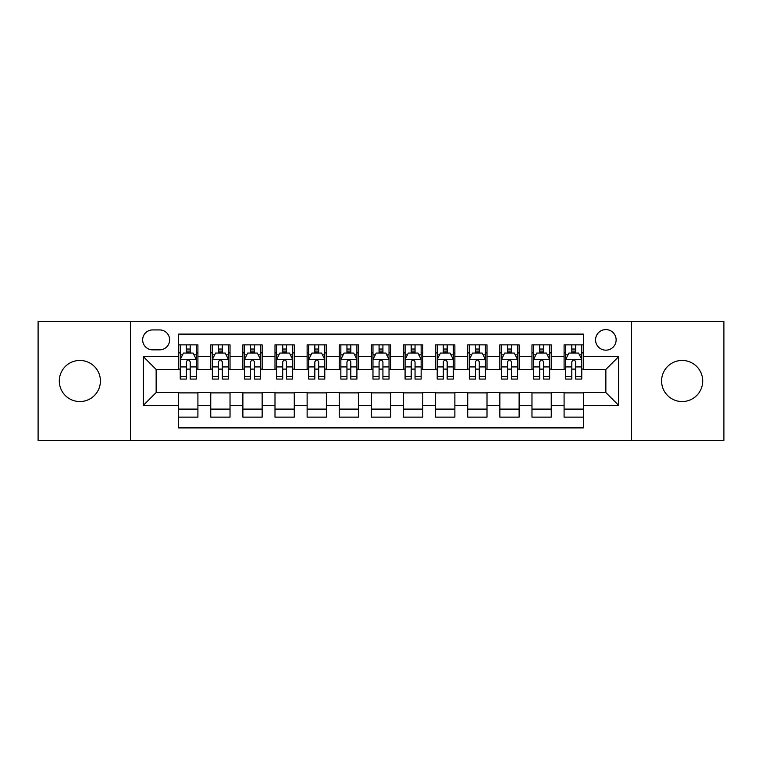 <?xml version="1.0" encoding="UTF-8"?>
<svg xmlns="http://www.w3.org/2000/svg" width="762" height="762" viewBox="0 0 762 762"><rect width="100%" height="100%" fill="white"/><g stroke="black" fill="none" stroke-linecap="round" stroke-linejoin="round"><path stroke-width="1.14" d="M682.142 360.445A20.555 20.555 0 0 0 661.587 381A20.555 20.555 0 0 0 682.142 401.555A20.555 20.555 0 0 0 702.697 381A20.555 20.555 0 0 0 682.142 360.445M79.858 360.445A20.555 20.555 0 0 0 59.303 381A20.555 20.555 0 0 0 79.858 401.555A20.555 20.555 0 0 0 100.413 381A20.555 20.555 0 0 0 79.858 360.445M605.857 329.603A10.277 10.277 0 0 0 595.57 339.881A10.277 10.277 0 0 0 605.857 350.168A10.277 10.277 0 0 0 616.134 339.881A10.277 10.277 0 0 0 605.857 329.603M631.546 440.426L723.9 440.426L723.9 321.574L631.546 321.574L631.546 440.426L130.454 440.426L130.454 321.574L38.1 321.574L38.1 440.426L130.454 440.426M583.368 344.862L564.09 344.862L564.09 356.587L551.25 356.587L551.25 369.437L564.09 369.437L564.09 356.587M551.25 356.587L551.25 344.862L531.971 344.862L531.971 356.587L519.122 356.587L519.122 369.437L531.971 369.437L531.971 356.587M519.122 356.587L519.122 344.862L499.853 344.862L499.853 356.587L487.004 356.587L487.004 369.437L499.853 369.437L499.853 356.587M487.004 356.587L487.004 344.862L467.725 344.862L467.725 356.587L454.876 356.587L454.876 369.437L467.725 369.437L467.725 356.587M454.876 356.587L454.876 344.862L435.607 344.862L435.607 356.587L422.758 356.587L422.758 369.437L435.607 369.437L435.607 356.587M422.758 356.587L422.758 344.862L403.489 344.862L403.489 356.587L390.639 356.587L390.639 369.437L403.489 369.437L403.489 356.587M390.639 356.587L390.639 344.862L371.361 344.862L371.361 356.587L358.511 356.587L358.511 369.437L371.361 369.437L371.361 356.587M358.511 356.587L358.511 344.862L339.242 344.862L339.242 356.587L326.393 356.587L326.393 369.437L339.242 369.437L339.242 356.587M326.393 356.587L326.393 344.862L307.124 344.862L307.124 356.587L294.275 356.587L294.275 369.437L307.124 369.437L307.124 356.587M294.275 356.587L294.275 344.862L274.996 344.862L274.996 356.587L262.147 356.587L262.147 369.437L274.996 369.437L274.996 356.587M262.147 356.587L262.147 344.862L242.878 344.862L242.878 356.587L230.029 356.587L230.029 369.437L242.878 369.437L242.878 356.587M230.029 356.587L230.029 344.862L210.75 344.862L210.75 369.437L197.91 369.437L197.91 344.862L178.632 344.862M178.632 417.138L197.91 417.138L197.91 392.563L210.75 392.563L210.75 417.138L230.029 417.138L230.029 392.563L242.878 392.563L242.878 405.413L230.029 405.413M242.878 405.413L242.878 417.138L262.147 417.138L262.147 392.563L274.996 392.563L274.996 405.413L262.147 405.413M274.996 405.413L274.996 417.138L294.275 417.138L294.275 392.563L307.124 392.563L307.124 405.413L294.275 405.413M307.124 405.413L307.124 417.138L326.393 417.138L326.393 392.563L339.242 392.563L339.242 405.413L326.393 405.413M339.242 405.413L339.242 417.138L358.511 417.138L358.511 392.563L371.361 392.563L371.361 405.413L358.511 405.413M371.361 405.413L371.361 417.138L390.639 417.138L390.639 392.563L403.489 392.563L403.489 405.413L390.639 405.413M403.489 405.413L403.489 417.138L422.758 417.138L422.758 392.563L435.607 392.563L435.607 405.413L422.758 405.413M435.607 405.413L435.607 417.138L454.876 417.138L454.876 392.563L467.725 392.563L467.725 405.413L454.876 405.413M467.725 405.413L467.725 417.138L487.004 417.138L487.004 392.563L499.853 392.563L499.853 405.413L487.004 405.413M499.853 405.413L499.853 417.138L519.122 417.138L519.122 392.563L531.971 392.563L531.971 405.413L519.122 405.413M531.971 405.413L531.971 417.138L551.25 417.138L551.25 392.563L564.09 392.563L564.09 405.413L551.25 405.413M152.61 349.844L159.677 349.844A9.954 9.954 0 0 0 169.64 339.881A9.954 9.954 0 0 0 159.677 329.927L152.61 329.927A9.954 9.954 0 0 0 142.656 339.881A9.954 9.954 0 0 0 152.61 349.844M631.546 321.574L130.454 321.574M583.368 356.587L583.368 334.099L178.632 334.099L178.632 369.437L156.143 369.437L156.143 392.563L178.632 392.563L178.632 427.901L583.368 427.901L583.368 392.563L605.857 392.563L605.857 369.437L583.368 369.437L583.368 356.587L618.706 356.587L618.706 405.413L583.368 405.413M178.632 405.413L143.294 405.413L143.294 356.587L178.632 356.587M564.09 405.413L564.09 417.138L583.368 417.138M178.632 352.892L180.242 352.892M186.338 352.892L190.195 352.892M196.301 352.892L197.91 352.892M178.632 369.113L180.242 369.113M186.338 369.113L190.195 369.113M196.301 369.113L197.91 369.113M178.632 392.887L197.91 392.887M178.632 409.108L197.91 409.108M210.75 369.113L212.36 369.113M218.465 369.113L222.323 369.113M228.419 369.113L230.029 369.113M210.75 352.892L212.36 352.892M218.465 352.892L222.323 352.892M228.419 352.892L230.029 352.892M210.75 392.887L230.029 392.887M210.75 409.108L230.029 409.108M242.878 392.887L262.147 392.887M242.878 409.108L262.147 409.108M242.878 352.892L244.478 352.892M250.584 352.892L254.441 352.892M260.547 352.892L262.147 352.892M242.878 369.113L244.478 369.113M250.584 369.113L254.441 369.113M260.547 369.113L262.147 369.113M274.996 392.887L294.275 392.887M274.996 409.108L294.275 409.108M274.996 352.892L276.606 352.892M282.712 352.892L286.56 352.892M292.665 352.892L294.275 352.892M274.996 369.113L276.606 369.113M282.712 369.113L286.56 369.113M292.665 369.113L294.275 369.113M307.124 392.887L326.393 392.887M307.124 409.108L326.393 409.108M307.124 352.892L308.724 352.892M314.83 352.892L318.687 352.892M324.783 352.892L326.393 352.892M307.124 369.113L308.724 369.113M314.83 369.113L318.687 369.113M324.783 369.113L326.393 369.113M339.242 392.887L358.511 392.887M339.242 409.108L358.511 409.108M339.242 352.892L340.852 352.892M346.948 352.892L350.806 352.892M356.911 352.892L358.511 352.892M339.242 369.113L340.852 369.113M346.948 369.113L350.806 369.113M356.911 369.113L358.511 369.113M371.361 392.887L390.639 392.887M371.361 409.108L390.639 409.108M371.361 352.892L372.97 352.892M379.076 352.892L382.924 352.892M389.03 352.892L390.639 352.892M371.361 369.113L372.97 369.113M379.076 369.113L382.924 369.113M389.03 369.113L390.639 369.113M403.489 392.887L422.758 392.887M403.489 409.108L422.758 409.108M403.489 352.892L405.089 352.892M411.194 352.892L415.052 352.892M421.148 352.892L422.758 352.892M403.489 369.113L405.089 369.113M411.194 369.113L415.052 369.113M421.148 369.113L422.758 369.113M435.607 392.887L454.876 392.887M435.607 409.108L454.876 409.108M435.607 352.892L437.217 352.892M443.313 352.892L447.17 352.892M453.276 352.892L454.876 352.892M435.607 369.113L437.217 369.113M443.313 369.113L447.17 369.113M453.276 369.113L454.876 369.113M467.725 392.887L487.004 392.887M467.725 409.108L487.004 409.108M467.725 352.892L469.335 352.892M475.44 352.892L479.288 352.892M485.394 352.892L487.004 352.892M467.725 369.113L469.335 369.113M475.44 369.113L479.288 369.113M485.394 369.113L487.004 369.113M499.853 392.887L519.122 392.887M499.853 409.108L519.122 409.108M499.853 352.892L501.453 352.892M507.559 352.892L511.416 352.892M517.522 352.892L519.122 352.892M499.853 369.113L501.453 369.113M507.559 369.113L511.416 369.113M517.522 369.113L519.122 369.113M531.971 392.887L551.25 392.887M531.971 409.108L551.25 409.108M531.971 352.892L533.581 352.892M539.677 352.892L543.535 352.892M549.64 352.892L551.25 352.892M531.971 369.113L533.581 369.113M539.677 369.113L543.535 369.113M549.64 369.113L551.25 369.113M564.09 392.887L583.368 392.887M564.09 409.108L583.368 409.108M564.09 352.892L565.699 352.892M571.805 352.892L575.662 352.892M581.758 352.892L583.368 352.892M564.09 369.113L565.699 369.113M571.805 369.113L575.662 369.113M581.758 369.113L583.368 369.113M156.143 369.437L143.294 356.587M156.143 392.563L143.294 405.413M618.706 356.587L605.857 369.437M618.706 405.413L605.857 392.563M190.195 349.034L186.338 349.034M196.301 376.457L190.195 376.457L190.195 379.076L196.301 379.076L196.301 359.483L193.091 353.054L183.452 353.054L180.242 359.483L180.242 379.076L186.338 379.076L186.338 376.457L180.242 376.457M180.242 359.483L180.242 344.862M196.301 359.483L196.301 344.862M186.338 353.054L186.338 344.862M190.195 344.862L190.195 353.054M190.195 376.457L190.195 361.883C188.909 359.416 187.633 359.416 186.338 361.883L186.338 376.457M222.323 349.034L218.465 349.034M228.419 376.457L222.323 376.457L222.323 379.076L228.419 379.076L228.419 359.483L225.209 353.054L215.57 353.054L212.36 359.483L212.36 379.076L218.465 379.076L218.465 376.457L212.36 376.457M212.36 359.483L212.36 344.862M228.419 359.483L228.419 344.862M218.465 353.054L218.465 344.862M222.323 344.862L222.323 353.054M222.323 376.457L222.323 361.883C221.037 359.416 219.751 359.416 218.465 361.883L218.465 376.457M254.441 349.034L250.584 349.034M260.547 376.457L254.441 376.457L254.441 379.076L260.547 379.076L260.547 359.483L257.327 353.054L247.698 353.054L244.478 359.483L244.478 379.076L250.584 379.076L250.584 376.457L244.478 376.457M244.478 359.483L244.478 344.862M260.547 359.483L260.547 344.862M250.584 353.054L250.584 344.862M254.441 344.862L254.441 353.054M254.441 376.457L254.441 361.883C253.155 359.416 251.87 359.416 250.584 361.883L250.584 376.457M286.56 349.034L282.712 349.034M292.665 376.457L286.56 376.457L286.56 379.076L292.665 379.076L292.665 359.483L289.455 353.054L279.816 353.054L276.606 359.483L276.606 379.076L282.712 379.076L282.712 376.457L276.606 376.457M276.606 359.483L276.606 344.862M292.665 359.483L292.665 344.862M282.712 353.054L282.712 344.862M286.56 344.862L286.56 353.054M286.56 376.457L286.56 361.883C285.283 359.416 283.997 359.416 282.712 361.883L282.712 376.457M318.687 349.034L314.83 349.034M324.783 376.457L318.687 376.457L318.687 379.076L324.783 379.076L324.783 359.483L321.574 353.054L311.934 353.054L308.724 359.483L308.724 379.076L314.83 379.076L314.83 376.457L308.724 376.457M308.724 359.483L308.724 344.862M324.783 359.483L324.783 344.862M314.83 353.054L314.83 344.862M318.687 344.862L318.687 353.054M318.687 376.457L318.687 361.883C317.402 359.416 316.116 359.416 314.83 361.883L314.83 376.457M350.806 349.034L346.948 349.034M356.911 376.457L350.806 376.457L350.806 379.076L356.911 379.076L356.911 359.483L353.692 353.054L344.062 353.054L340.852 359.483L340.852 379.076L346.948 379.076L346.948 376.457L340.852 376.457M340.852 359.483L340.852 344.862M356.911 359.483L356.911 344.862M346.948 353.054L346.948 344.862M350.806 344.862L350.806 353.054M350.806 376.457L350.806 361.883C349.52 359.416 348.234 359.416 346.948 361.883L346.948 376.457M382.924 349.034L379.076 349.034M389.03 376.457L382.924 376.457L382.924 379.076L389.03 379.076L389.03 359.483L385.82 353.054L376.18 353.054L372.97 359.483L372.97 379.076L379.076 379.076L379.076 376.457L372.97 376.457M372.97 359.483L372.97 344.862M389.03 359.483L389.03 344.862M379.076 353.054L379.076 344.862M382.924 344.862L382.924 353.054M382.924 376.457L382.924 361.883C381.648 359.416 380.362 359.416 379.076 361.883L379.076 376.457M415.052 349.034L411.194 349.034M421.148 376.457L415.052 376.457L415.052 379.076L421.148 379.076L421.148 359.483L417.938 353.054L408.308 353.054L405.089 359.483L405.089 379.076L411.194 379.076L411.194 376.457L405.089 376.457M405.089 359.483L405.089 344.862M421.148 359.483L421.148 344.862M411.194 353.054L411.194 344.862M415.052 344.862L415.052 353.054M415.052 376.457L415.052 361.883C413.766 359.416 412.48 359.416 411.194 361.883L411.194 376.457M447.17 349.034L443.313 349.034M453.276 376.457L447.17 376.457L447.17 379.076L453.276 379.076L453.276 359.483L450.066 353.054L440.426 353.054L437.217 359.483L437.217 379.076L443.313 379.076L443.313 376.457L437.217 376.457M437.217 359.483L437.217 344.862M453.276 359.483L453.276 344.862M443.313 353.054L443.313 344.862M447.17 344.862L447.17 353.054M447.17 376.457L447.17 361.883C445.884 359.416 444.598 359.416 443.313 361.883L443.313 376.457M479.288 349.034L475.44 349.034M485.394 376.457L479.288 376.457L479.288 379.076L485.394 379.076L485.394 359.483L482.184 353.054L472.545 353.054L469.335 359.483L469.335 379.076L475.44 379.076L475.44 376.457L469.335 376.457M469.335 359.483L469.335 344.862M485.394 359.483L485.394 344.862M475.44 353.054L475.44 344.862M479.288 344.862L479.288 353.054M479.288 376.457L479.288 361.883C478.012 359.416 476.726 359.416 475.44 361.883L475.44 376.457M511.416 349.034L507.559 349.034M517.522 376.457L511.416 376.457L511.416 379.076L517.522 379.076L517.522 359.483L514.302 353.054L504.673 353.054L501.453 359.483L501.453 379.076L507.559 379.076L507.559 376.457L501.453 376.457M501.453 359.483L501.453 344.862M517.522 359.483L517.522 344.862M507.559 353.054L507.559 344.862M511.416 344.862L511.416 353.054M511.416 376.457L511.416 361.883C510.13 359.416 508.845 359.416 507.559 361.883L507.559 376.457M543.535 349.034L539.677 349.034M549.64 376.457L543.535 376.457L543.535 379.076L549.64 379.076L549.64 359.483L546.43 353.054L536.791 353.054L533.581 359.483L533.581 379.076L539.677 379.076L539.677 376.457L533.581 376.457M533.581 359.483L533.581 344.862M549.64 359.483L549.64 344.862M539.677 353.054L539.677 344.862M543.535 344.862L543.535 353.054M543.535 376.457L543.535 361.883C542.249 359.416 540.972 359.416 539.677 361.883L539.677 376.457M575.662 349.034L571.805 349.034M581.758 376.457L575.662 376.457L575.662 379.076L581.758 379.076L581.758 359.483L578.548 353.054L568.909 353.054L565.699 359.483L565.699 379.076L571.805 379.076L571.805 376.457L565.699 376.457M565.699 359.483L565.699 344.862M581.758 359.483L581.758 344.862M571.805 353.054L571.805 344.862M575.662 344.862L575.662 353.054M575.662 376.457L575.662 361.883C574.377 359.416 573.091 359.416 571.805 361.883L571.805 376.457M210.75 405.413L197.91 405.413M210.75 356.587L197.91 356.587M196.215 359.321L180.318 359.321M180.242 354.825L182.566 354.825M193.967 354.825L196.301 354.825M186.338 366.922L180.242 366.922M196.301 366.922L190.195 366.922M190.195 351.082L186.338 351.082M228.343 359.321L212.446 359.321M212.36 354.825L214.694 354.825M226.095 354.825L228.419 354.825M218.465 366.922L212.36 366.922M228.419 366.922L222.323 366.922M222.323 351.082L218.465 351.082M260.461 359.321L244.564 359.321M244.478 354.825L246.812 354.825M258.213 354.825L260.547 354.825M250.584 366.922L244.478 366.922M260.547 366.922L254.441 366.922M254.441 351.082L250.584 351.082M292.589 359.321L276.682 359.321M276.606 354.825L278.93 354.825M290.341 354.825L292.665 354.825M282.712 366.922L276.606 366.922M292.665 366.922L286.56 366.922M286.56 351.082L282.712 351.082M324.707 359.321L308.81 359.321M308.724 354.825L311.058 354.825M322.459 354.825L324.783 354.825M314.83 366.922L308.724 366.922M324.783 366.922L318.687 366.922M318.687 351.082L314.83 351.082M356.826 359.321L340.928 359.321M340.852 354.825L343.176 354.825M354.578 354.825L356.911 354.825M346.948 366.922L340.852 366.922M356.911 366.922L350.806 366.922M350.806 351.082L346.948 351.082M388.953 359.321L373.047 359.321M372.97 354.825L375.295 354.825M386.705 354.825L389.03 354.825M379.076 366.922L372.97 366.922M389.03 366.922L382.924 366.922M382.924 351.082L379.076 351.082M421.072 359.321L405.174 359.321M405.089 354.825L407.422 354.825M418.824 354.825L421.148 354.825M411.194 366.922L405.089 366.922M421.148 366.922L415.052 366.922M415.052 351.082L411.194 351.082M453.19 359.321L437.293 359.321M437.217 354.825L439.541 354.825M450.942 354.825L453.276 354.825M443.313 366.922L437.217 366.922M453.276 366.922L447.17 366.922M447.17 351.082L443.313 351.082M485.318 359.321L469.411 359.321M469.335 354.825L471.659 354.825M483.07 354.825L485.394 354.825M475.44 366.922L469.335 366.922M485.394 366.922L479.288 366.922M479.288 351.082L475.44 351.082M517.436 359.321L501.539 359.321M501.453 354.825L503.787 354.825M515.188 354.825L517.522 354.825M507.559 366.922L501.453 366.922M517.522 366.922L511.416 366.922M511.416 351.082L507.559 351.082M549.554 359.321L533.657 359.321M533.581 354.825L535.905 354.825M547.307 354.825L549.64 354.825M539.677 366.922L533.581 366.922M549.64 366.922L543.535 366.922M543.535 351.082L539.677 351.082M581.682 359.321L565.785 359.321M565.699 354.825L568.033 354.825M579.434 354.825L581.758 354.825M571.805 366.922L565.699 366.922M581.758 366.922L575.662 366.922M575.662 351.082L571.805 351.082"/></g></svg>
